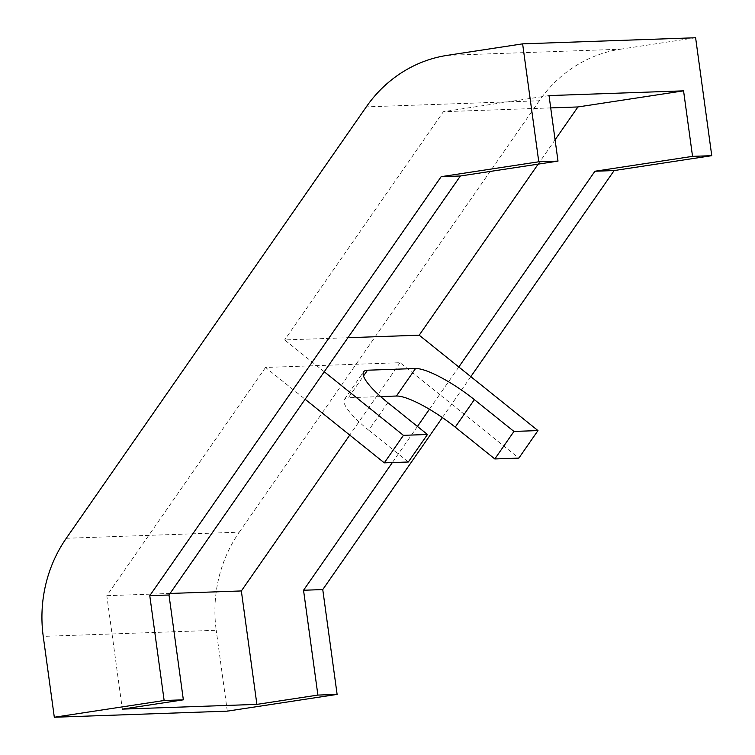 <?xml version="1.0" encoding="UTF-8"?>
<svg xmlns="http://www.w3.org/2000/svg" width="755" height="755" viewBox="0 0 755 755"><rect width="100%" height="100%" fill="white"/><g stroke="black" fill="none" stroke-linecap="round" stroke-linejoin="round"><path stroke-width="0.57" stroke-dasharray="3.77 2.83" d="M447.319 55.341L620.299 49.235A132.361 123.32 -92 0 0 539.278 100.774L366.298 106.87M620.299 49.235L695.61 37.75M66.289 538.277L239.269 532.171A132.361 123.32 -92 0 0 216.223 630.274L43.243 636.38M227.302 711.144L216.223 630.274M387.872 402.689L368.733 430.199A52.944 12.052 -145.2 0 1 344.488 399.291A52.944 12.052 -145.2 0 1 348.366 397.725L363.504 375.962M380.643 396.583L348.366 397.725M368.733 430.199L408.323 462.003M458.795 366.996L439.665 394.506L400.075 362.702L265.534 367.449L305.124 399.253M429.406 409.248L439.665 394.506L518.845 458.106M324.254 371.743L284.663 339.939L347.923 337.711M400.075 362.702L349.735 435.088M417.449 426.452L392.336 462.57M265.534 367.449L106.804 595.695L122.348 709.124M170.064 593.458L106.804 595.695M549.027 95.592L443.393 111.702L284.663 339.939M550.716 107.908L443.393 111.702M555.085 139.817L538.173 164.128M470.827 376.651L442.364 417.572M239.269 532.171L539.278 100.774M344.488 399.291L363.627 371.781"/><path stroke-width="1.13" d="M522.62 43.856L538.777 161.787L441.165 176.67L149.773 595.676L164.137 700.498L54.313 717.25L43.243 636.38A132.361 123.32 88 0 1 66.289 538.277L366.298 106.87A132.361 123.32 88 0 1 447.319 55.341L522.62 43.856L695.61 37.75L711.757 155.681L614.145 170.564L470.827 376.651M54.313 717.25L227.302 711.144L337.117 694.402L317.893 695.081L256.889 704.377L122.348 709.124L183.352 699.828L168.997 594.997L305.124 399.253L384.304 462.853L408.323 462.003L427.462 434.493L387.872 402.689A52.944 12.052 34.8 0 1 363.627 371.781A52.944 12.052 34.8 0 1 367.506 370.214L415.552 368.516L396.422 396.026L380.643 396.583M396.422 396.026A52.944 12.052 -145.2 0 1 455.227 427.151L474.357 399.64A52.944 12.052 34.8 0 0 415.552 368.516M474.357 399.64L513.947 431.435L494.818 458.946L455.227 427.151M427.462 434.493L403.434 435.333L384.304 462.853M494.818 458.946L518.845 458.106L537.975 430.586L513.947 431.435M305.124 399.253L324.254 371.743L403.434 435.333M347.923 337.711L419.204 335.192L537.975 430.586M349.735 435.088L241.345 590.948L256.889 704.377M392.336 462.57L303.538 590.25L317.893 695.081M429.406 409.248L417.449 426.452M241.345 590.948L170.064 593.458M324.254 371.743L460.39 175.99L558.002 161.108L549.027 95.592L683.568 90.845L577.934 106.955L550.716 107.908M577.934 106.955L555.085 139.817M538.173 164.128L419.204 335.192M683.568 90.845L692.543 156.361L594.931 171.243L458.795 366.996M164.137 700.498L183.352 699.828M149.773 595.676L168.997 594.997M441.165 176.67L460.39 175.99M538.777 161.787L558.002 161.108M303.538 590.25L322.753 589.57L337.117 694.402M442.364 417.572L322.753 589.57M594.931 171.243L614.145 170.564M692.543 156.361L711.757 155.681M363.504 375.962L367.506 370.214"/></g></svg>
